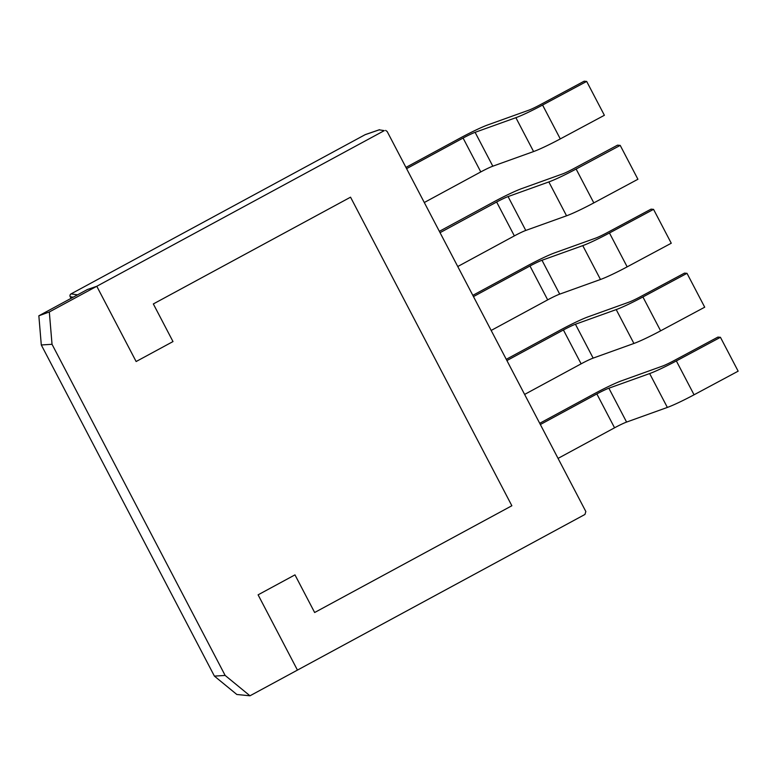 <?xml version="1.0" encoding="UTF-8"?>
<svg xmlns="http://www.w3.org/2000/svg" width="777" height="777" viewBox="0 0 777 777"><rect width="100%" height="100%" fill="white"/><g stroke="black" fill="none" stroke-linecap="round" stroke-linejoin="round"><path stroke-width="1.17" d="M258.1 594.832L297.445 670.095L258.1 594.832L294.969 574.873L258.1 594.832M314.646 612.509L294.969 574.873L314.646 612.509L511.858 505.749L314.646 612.509M350.544 197.183L511.858 505.749L350.544 197.183L153.331 303.943L350.544 197.183M172.999 341.569L153.331 303.943L172.999 341.569L136.13 361.528L172.999 341.569M73.213 297.193L70.212 296.736A2.127 2.127 -81.3 0 1 71.096 293.861L77.545 294.842L87.393 289.51L96.785 286.276L87.393 289.51L38.85 315.792L49.32 311.965L96.785 286.276L136.13 361.528L96.785 286.276L384.304 130.623L379.176 129.846L384.304 130.623M49.32 311.965L52.03 344.298L41.298 344.969L38.85 315.792M52.03 344.298L225.145 675.436L214.413 676.116L41.298 344.969M225.145 675.436L249.98 695.794L236.83 694.483L214.413 676.116M249.98 695.794L584.955 514.452L585.839 511.538L387.169 131.507L385.615 130.4M627.165 266.851L671.26 243.23L653.554 209.363L609.459 232.983L627.165 266.851A29.817 2.389 -27.6 0 1 600.475 279.487L559.702 294.133A12.782 1.03 152.4 0 0 547.678 299.864L491.171 330.448M472.824 295.357L526.67 266.21A29.817 2.389 152.4 0 1 554.72 252.836L595.493 238.189A12.782 1.03 -27.6 0 0 606.934 232.779L651.029 209.149L653.554 209.363M473.465 296.591L529.972 265.996A12.782 1.03 152.4 0 1 541.996 260.266L582.769 245.629A29.817 2.389 -27.6 0 0 609.459 232.983M405.934 167.414L459.78 138.267A29.817 2.389 152.4 0 1 487.839 124.893L528.613 110.256A12.782 1.03 -27.6 0 0 540.054 104.837L584.149 81.206L586.674 81.42L604.38 115.287L560.285 138.908A29.817 2.389 -27.6 0 1 533.585 151.554L492.812 166.191A12.782 1.03 152.4 0 0 480.788 171.921L424.291 202.515M406.585 168.648L463.082 138.053A12.782 1.03 152.4 0 1 475.106 132.323L515.879 117.686A29.817 2.389 -27.6 0 0 542.579 105.041L586.674 81.42M439.355 231.342L493.104 202.243A30.458 2.448 152.4 0 1 521.755 188.588L562.529 173.941A12.141 0.971 -27.6 0 0 573.397 168.803L617.492 145.173L620.211 145.396L637.917 179.264L593.822 202.894A30.458 2.448 -27.6 0 1 566.55 215.802L525.776 230.439A12.141 0.971 152.4 0 0 514.355 235.887L457.75 266.53M440.054 232.663L496.649 202.02A12.141 0.971 152.4 0 1 508.071 196.581L548.844 181.935A30.458 2.448 -27.6 0 0 576.116 169.027L620.211 145.396M506.264 359.324L560.11 330.176A29.817 2.389 152.4 0 1 588.17 316.812L628.943 302.166A12.782 1.03 -27.6 0 0 640.384 296.746L684.479 273.125L687.004 273.329L704.71 307.197L660.615 330.827A29.817 2.389 -27.6 0 1 633.915 343.463L593.142 358.11A12.782 1.03 152.4 0 0 581.118 363.84L524.621 394.425M506.915 360.557L563.412 329.972A12.782 1.03 152.4 0 1 575.436 324.242L616.21 309.596A29.817 2.389 -27.6 0 0 642.909 296.96L687.004 273.329M539.714 423.3L593.55 394.153A29.817 2.389 152.4 0 1 621.61 380.779L662.383 366.132A12.782 1.03 -27.6 0 0 673.824 360.722L717.919 337.092L720.444 337.305L738.15 371.173L694.055 394.794A29.817 2.389 -27.6 0 1 667.356 407.43L626.583 422.076A12.782 1.03 152.4 0 0 614.558 427.806L558.061 458.391M540.355 424.524L596.853 393.939A12.782 1.03 152.4 0 1 608.877 388.209L649.65 373.562A29.817 2.389 -27.6 0 0 676.349 360.926L720.444 337.305M70.212 296.736L71.057 298.349L70.212 296.736A2.127 2.127 0 0 1 71.086 293.871L365.103 134.703L71.096 293.861M379.176 129.846L365.112 134.693A2.127 2.098 -109 0 1 365.413 134.557A2.127 2.127 0 0 0 365.103 134.703L365.112 134.693M582.769 245.629L600.475 279.487M541.996 260.266L559.702 294.133M529.972 265.996L547.678 299.864M542.579 105.041L560.285 138.908M515.879 117.686L533.585 151.554M475.106 132.323L492.812 166.191M463.082 138.053L480.788 171.921M576.116 169.027L593.822 202.894M548.844 181.935L566.55 215.802M508.071 196.581L525.776 230.439M496.649 202.02L514.355 235.887M642.909 296.96L660.615 330.827M616.21 309.596L633.915 343.463M575.436 324.242L593.142 358.11M563.412 329.972L581.118 363.84M676.349 360.926L694.055 394.794M649.65 373.562L667.356 407.43M608.877 388.209L626.583 422.076M596.853 393.939L614.558 427.806M379.487 129.71L365.413 134.557"/></g></svg>
